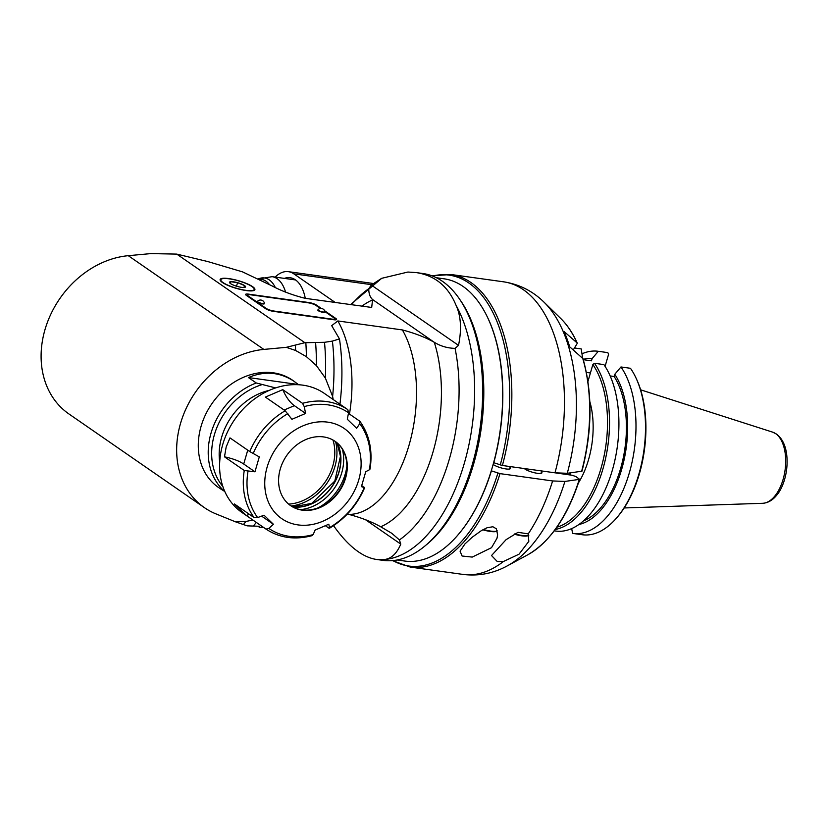 <?xml version="1.0" encoding="UTF-8"?>
<svg xmlns="http://www.w3.org/2000/svg" width="828" height="828" viewBox="0 0 828 828"><rect width="100%" height="100%" fill="white"/><g stroke="black" fill="none" stroke-linecap="round" stroke-linejoin="round"><path stroke-width="1.24" d="M437.629 533.325A141.909 76.238 -82.1 0 0 468.11 314.454M426.192 544.938A142.488 76.549 -82.1 0 0 481.306 427.848A142.488 76.549 -82.1 0 0 460.264 300.15M397.15 559.987L404.706 561.042A142.488 76.549 -82.1 0 0 500.174 430.477A142.488 76.549 -82.1 0 0 444.005 278.798L436.439 277.742M331.624 325.539L339.459 338.911L332.401 341.095L324.504 342.316L304.88 342.709L176.747 254.103L207.673 261.524L242.48 271.853L272.174 285.96C281.437 290.949 292.419 295.068 305.108 298.318L371.689 307.457L372.59 299.55L434.296 342.316C425.53 337.358 414.89 333.239 402.377 329.937L337.834 320.954L331.676 325.663M347.201 514.178L348.785 514.395C361.298 517.697 371.938 521.826 380.704 526.784L391.758 533.284L399.417 539.918L400.773 544.11C396.364 554.563 390.174 559.738 382.184 559.635A144.807 77.801 -82.1 0 0 464.208 463.659A144.807 77.801 -82.1 0 0 456.062 305.335C448.248 286.384 434.979 275.465 416.236 272.588L407.914 272.039L381.698 278.311L371.286 285.049L368.75 288.703C368.739 293.588 370.023 297.2 372.59 299.55M228.87 278.601A18.102 3.985 -163.8 0 1 246.734 283.6A18.102 3.985 -163.8 0 1 254.9 289.624A18.102 3.985 -163.8 0 1 236.404 288.403A18.102 3.985 -163.8 0 1 220.134 279.522A18.102 3.985 -163.8 0 1 228.87 278.601M324.586 310.717L335.868 318.511A5.796 1.273 -163.8 0 1 336.592 319.453A5.796 1.273 -163.8 0 1 333.787 319.753L273.312 311.328A5.796 1.273 -163.8 0 1 265.705 308.74L246.34 295.348A5.796 1.273 -163.8 0 1 245.616 294.406A5.796 1.273 -163.8 0 1 248.41 294.116L308.896 302.53A5.796 1.273 -163.8 0 1 316.503 305.118L321.336 308.461M176.747 254.103L150.934 253.596L128.278 255.686A89.776 73.092 -55.3 0 0 47.475 322.164A89.776 73.092 -55.3 0 0 68.91 413.948L204.475 507.688A89.776 73.092 124.7 0 0 216.046 513.929L235.587 521.857L245.947 521.454L252.861 520.025M304.88 342.709L286.291 347.336L263.842 349.416A89.776 73.092 124.7 0 0 183.029 415.894A89.776 73.092 124.7 0 0 204.475 507.688M295.42 345.4A168.726 90.645 97.9 0 1 295.617 350.482L306.412 356.671A166.169 89.279 97.9 0 0 305.832 342.761M286.291 347.336L295.617 350.482M333.208 399.541L332.618 396.415L325.363 378.065L316.399 365.583L306.412 356.671M223.912 490.911L218.468 487.444A65.164 53.044 -55.3 0 1 211.906 403.671A65.164 53.044 -55.3 0 1 292.594 380.249L298.649 384.741M258.015 526.266L259.495 527.291L259.423 526.277L247.199 525.852L235.587 521.857M253.13 526.215A166.169 89.279 -82.1 0 0 256.349 522.437M243.349 524.61A168.726 90.645 -82.1 0 0 245.947 521.454M259.495 527.291L262.021 527.312A162.288 87.188 -82.1 0 0 262.559 526.722M262.021 527.312L263.294 527.239M434.866 342.616C440.9 346.249 447.627 348.174 455.058 348.381L458.515 345.369C461.786 329.399 460.968 316.048 456.062 305.335M333.56 525.666L334.026 526.339C348.215 546.18 362.302 557.203 376.305 559.428L382.184 559.635M416.236 272.588L423.036 273.54A144.807 77.801 97.9 0 1 467.541 313.232A144.807 77.801 97.9 0 1 472.229 464.777A144.807 77.801 97.9 0 1 436.76 534.339A144.807 77.801 97.9 0 1 383.095 560.37L376.305 559.428M436.76 534.339L438.509 532.332A141.909 76.238 -82.1 0 0 468.669 315.644L467.541 313.232M339.459 338.911A141.433 75.99 97.9 0 1 339.946 404.199M332.401 341.095A150.261 80.73 97.9 0 1 332.618 396.415M324.504 342.316A157.02 84.363 97.9 0 1 325.363 378.065M315.613 342.844A162.288 87.188 97.9 0 1 316.399 365.583M220.248 488.665L224.812 491.521M275.62 387.918L256.276 382.981L248.431 377.558C264.598 370.685 279.916 371.989 294.364 381.48M219.699 461.931A57.919 47.155 -55.3 0 1 269.162 390.412M248.431 377.558L298.308 384.502M249.538 514.426L246.216 515.43L234.345 503.931L254.124 517.603L257.632 517.572L264.049 515.202L273.406 524.269L268.841 528.43L265.995 529.102L242.024 512.522A72.398 58.943 -55.3 0 1 222.722 444.553A72.398 58.943 -55.3 0 1 324.379 393.424L328.488 396.27M361.753 485.591L364.227 487.63L361.412 486.626L365.748 471.701L369.412 469.766L369.536 468.244M311.266 535.405L313.16 534.598L315.106 530.075L328.799 524.217L329.554 527.591L328.633 527.974L325.435 525.77M244.26 470.49L224.481 456.818L226.179 446.944L229.977 437.888L249.756 451.56L259.299 456.89L254.962 471.805L244.26 470.49A72.398 58.943 124.7 0 0 254.124 517.603M285.163 410.75L265.384 397.078L282.752 389.646L302.53 403.329L304.228 406.61L305.604 413.441L291.911 419.299L285.163 410.75A72.398 58.943 124.7 0 0 249.756 451.56M348.443 413.358L359.673 421.121L359.756 423.636L356.661 428.304L347.305 419.247L348.557 412.789L347.801 409.632L328.261 396.115M254.962 471.805L243.711 464.022C239.261 460.999 232.844 458.598 224.481 456.818M358.752 479.919A54.845 44.65 124.7 0 0 302.955 425.861A54.845 44.65 124.7 0 0 277.101 514.84A54.845 44.65 124.7 0 0 358.752 479.919M364.041 487.164L364.227 487.63A70.225 57.173 -55.3 0 1 329.554 527.591L328.633 527.974M359.673 421.121L360.004 421.442C369.495 434.886 372.838 450.763 370.054 469.072M282.752 389.646C286.105 397.212 289.976 402.553 294.354 405.658L305.604 413.441M261.586 516.113L273.406 524.269M302.303 510.162A39.092 31.826 -55.3 0 1 290.7 505.701A39.092 31.826 -55.3 0 1 286.757 455.441A39.092 31.826 -55.3 0 1 335.174 441.386A39.092 31.826 -55.3 0 1 342.927 485.084A39.092 31.826 -55.3 0 1 302.303 510.162M290.493 505.556A39.092 31.826 124.7 0 0 301.878 509.872A39.092 31.826 124.7 0 0 320.653 506.788A39.092 31.826 124.7 0 0 345.183 477.797A39.092 31.826 124.7 0 0 346.766 469.021A39.092 31.826 124.7 0 0 334.967 441.241M318.211 507.812A47.289 38.492 124.7 0 0 345.245 474.061A47.289 38.492 124.7 0 0 346.87 466.381M335.619 441.717A47.796 38.916 -55.3 0 1 291.166 505.991M332.959 440.01A46.13 37.56 -55.3 0 1 288.641 504.117M245.823 290.317A17.378 3.829 16.2 0 0 254.206 289.427A17.378 3.829 16.2 0 0 238.588 280.899A17.378 3.829 16.2 0 0 220.828 279.729A17.378 3.829 16.2 0 0 228.673 285.515A17.378 3.829 16.2 0 0 245.823 290.317M230.536 283.6L230.567 281.696A8.363 1.842 -163.8 0 1 237.553 282.669A8.363 1.842 -163.8 0 1 244.498 285.546A8.363 1.842 -163.8 0 1 245.223 287.244A8.363 1.842 -163.8 0 1 244.467 287.451A8.363 1.842 -163.8 0 1 237.481 286.478A8.363 1.842 -163.8 0 1 230.536 283.6A8.363 1.842 -163.8 0 1 229.584 282.7A8.363 1.842 -163.8 0 1 230.567 281.696L237.553 282.669L236.529 286.198M243.939 287.492L244.498 285.546L244.467 287.451M237.553 282.669L244.498 285.546M247.417 295.399A5.796 1.273 16.2 0 0 246.351 295.358M334.564 319.235L335.464 319.856M320.395 308.482L315.986 305.428A5.796 1.273 16.2 0 0 308.378 302.841L250.315 294.758A5.796 1.273 16.2 0 0 247.52 295.058A5.796 1.273 16.2 0 0 248.245 296L266.223 308.43A5.796 1.273 16.2 0 0 273.83 311.017L331.893 319.101A5.796 1.273 16.2 0 0 334.688 318.811A5.796 1.273 16.2 0 0 333.963 317.869L324.907 311.597M264.442 303.379L264.339 303.731A3.622 0.797 -163.8 0 1 262.59 303.917A3.622 0.797 -163.8 0 1 259.019 302.913A3.622 0.797 -163.8 0 1 257.384 301.713L257.487 301.361A3.622 0.797 16.2 0 0 259.123 302.562A3.622 0.797 16.2 0 0 262.693 303.565A3.622 0.797 16.2 0 0 264.442 303.379A3.622 0.797 16.2 0 0 264.442 303.286A4.057 4.057 0 0 0 257.539 301.278A3.622 0.797 16.2 0 0 257.487 301.361M324.918 311.794L324.824 312.156A3.622 0.797 -163.8 0 1 323.075 312.342A3.622 0.797 -163.8 0 1 319.504 311.338A3.622 0.797 -163.8 0 1 317.869 310.127L317.973 309.775A3.622 0.797 16.2 0 0 319.598 310.986A3.622 0.797 16.2 0 0 323.179 311.98A3.622 0.797 16.2 0 0 324.918 311.794A3.622 0.797 16.2 0 0 324.928 311.701A4.057 4.057 0 0 0 318.014 309.693A3.622 0.797 16.2 0 0 317.973 309.775M335.288 302.52L293.836 273.851A40.541 21.787 -82.1 0 0 288.392 271.667L371.855 283.29A40.541 21.787 97.9 0 1 372.859 283.476M493.623 462.666L502.379 465.491L554.988 472.809L567.273 473.295L581.97 471.194C592.299 430.87 592.641 393.372 583.005 358.69L569.685 346.797A141.64 76.093 97.9 0 0 564.054 331.51L577.044 342.864A128.257 68.91 97.9 0 0 560.732 318.48C567.263 324.876 572.79 333.135 577.323 343.247L573.721 349.209A2.919 1.739 159.8 0 1 573.566 349.395L572.469 349.24M553.828 472.653L572.086 475.251L575.884 476.545L579.6 479.34C567.615 516.475 550.361 541.615 527.84 554.75L507.45 565.783A143.037 76.849 -82.1 0 0 564.913 481.43L552.618 480.954L500.008 473.626L491.263 470.801M564.913 481.43L579.6 479.34M528.233 533.884L528.813 541.357L519.011 554.201L503.414 561.508L497.235 561.498L491.521 555.536L506.094 539.67L518.028 532.321L528.233 533.884A147.694 79.353 97.9 0 0 552.618 480.954M464.901 543.986L472.146 537.269L481.265 530.707L487.071 527.746L492.888 526.753L496.355 528.802L497.628 534.909L496.986 538.283L491.511 547.691L472.229 557.089L462.076 556.012L460.068 551.158L464.901 543.986M457.687 535.23A141.909 76.238 -82.1 0 0 491.397 470.904M493.767 462.759A141.909 76.238 -82.1 0 0 487.909 318.097M510.017 467.478A9.408 2.07 -163.8 0 1 510.483 468.451A9.408 2.07 -163.8 0 1 503.01 468.379A9.408 2.07 -163.8 0 1 493.146 464.394M541.46 471.856A9.408 2.07 -163.8 0 1 541.936 472.829A9.408 2.07 -163.8 0 1 534.112 472.674A9.408 2.07 -163.8 0 1 524.331 468.544M288.392 271.667A40.541 21.787 -82.1 0 0 275.124 277.101M284.356 278.384A39.092 21.011 97.9 0 1 290.173 277.732A39.092 21.011 97.9 0 1 305.273 298.339M269.524 284.646A33.472 17.978 -82.1 0 0 258.75 279.45M514.819 533.874A14.48 3.188 16.2 0 0 522.24 535.478A14.48 3.188 16.2 0 0 528.668 535.323A14.48 3.188 16.2 0 0 528.813 535.24M514.281 534.174A13.9 3.064 16.2 0 0 521.806 535.83A13.9 3.064 16.2 0 0 527.974 535.685L528.668 535.323M483.366 529.496A14.48 3.188 16.2 0 0 490.787 531.1A14.48 3.188 16.2 0 0 497.214 530.945A14.48 3.188 16.2 0 0 497.317 530.893M482.827 529.796A13.9 3.064 16.2 0 0 490.352 531.452A13.9 3.064 16.2 0 0 496.531 531.297L497.214 530.945M570.295 472.891A111.501 59.906 97.9 0 1 569.664 474.92M570.74 472.84A110.052 59.13 97.9 0 1 570.057 474.972M589.805 401.476A64.367 34.579 97.9 0 1 578.472 482.848M556.871 527.219A90.5 48.624 -82.1 0 0 603.581 458.257A90.5 48.624 -82.1 0 0 592.869 364.517L587.952 381.46M590.416 372.973L586.39 372.414M607.483 352.583A91.949 49.401 97.9 0 1 607.649 352.604A91.949 49.401 97.9 0 1 607.814 352.624L598.292 351.3L592.123 358.607L591.482 360.822L583.305 359.683M607.814 352.624L608.611 354.198L605.082 366.359M580.904 348.878A91.949 49.401 97.9 0 1 581.07 348.899L574.601 347.998L581.235 348.919L582.612 358.11M592.123 358.607A83.876 45.064 -82.1 0 0 583.202 359.352M598.292 351.3A91.949 49.401 -82.1 0 0 598.137 351.279A91.949 49.401 -82.1 0 0 582.167 353.732M571.682 528.585L572.603 533.398A91.949 49.401 -82.1 0 0 572.769 533.418A91.949 49.401 -82.1 0 0 629.415 472.571A91.949 49.401 -82.1 0 0 620.959 366.97L630.47 368.294A91.949 49.401 97.9 0 1 635.914 377.806L636.473 379.017A90.5 48.624 97.9 0 1 617.233 517.21L616.363 518.214A91.949 49.401 97.9 0 1 582.291 534.743A91.949 49.401 97.9 0 1 582.125 534.722L572.935 533.439M554.242 530.841L555.547 531.017A91.949 49.401 97.9 0 0 555.712 531.038L554.242 530.841M555.712 531.038A91.949 49.401 97.9 0 0 612.347 470.19A91.949 49.401 97.9 0 0 603.902 364.599L594.494 363.285L592.869 364.517M620.959 366.97L614.79 374.277L614.138 376.492L610.164 375.943M555.257 529.485A91.949 49.401 -82.1 0 0 604.999 461.03A91.949 49.401 -82.1 0 0 594.494 363.285M635.914 377.806A91.949 49.401 97.9 0 1 616.363 518.214M578.886 524.507A83.876 45.064 -82.1 0 0 623.443 462.614A83.876 45.064 -82.1 0 0 614.79 374.277M614.138 376.492A81.61 43.853 97.9 0 1 623.142 458.381A81.61 43.853 97.9 0 1 583.502 520.874M402.377 329.937A104.256 56.014 97.9 0 1 409.011 445.288A104.256 56.014 97.9 0 1 348.785 514.395M349.478 414.072A104.256 56.014 -82.1 0 0 337.834 320.954M380.704 526.784A117.638 63.197 -82.1 0 0 434.296 342.316M263.842 349.416L128.278 255.686M455.058 348.381A136.444 73.309 97.9 0 1 399.417 539.918M458.515 345.369L371.286 285.049M351.424 304.766A136.444 73.309 97.9 0 1 368.75 288.703M372.807 299.798A117.638 63.197 -82.1 0 0 361.846 306.215M365.593 519.787L400.773 544.11M256.276 382.981A65.164 53.044 124.7 0 0 211.026 433.127A65.164 53.044 124.7 0 0 224.75 491.49M222.856 486.512A63.466 51.667 -55.3 0 1 216.274 429.08A63.466 51.667 -55.3 0 1 261.503 384.792M347.801 409.632A72.398 58.943 124.7 0 0 302.53 403.329M243.711 464.022L247.738 450.173M359.756 423.636A70.225 57.173 -55.3 0 1 369.412 469.766M304.228 406.61A70.225 57.173 -55.3 0 1 348.557 412.789M253.171 453.578A70.225 57.173 -55.3 0 1 287.834 413.627M257.632 517.572A70.225 57.173 -55.3 0 1 247.976 471.442M313.16 534.598A70.225 57.173 -55.3 0 1 268.841 528.43M284.128 410.036L294.354 405.658M342.357 449.2A44.743 36.422 -55.3 0 1 300.554 509.655M337.348 443.146A42.714 34.776 -55.3 0 1 328.488 491.252A42.714 34.776 -55.3 0 1 293.112 507.109M292.926 507.005A42.714 34.776 124.7 0 0 328.343 491.149A42.714 34.776 124.7 0 0 337.182 443.001M335.868 318.511L335.475 319.856M248.245 294.685L248.41 294.116M316.337 305.677L316.503 305.118M266.223 308.43L266.067 308.979M248.079 296.559L248.245 296M579.227 479.526A128.257 68.91 97.9 0 1 527.84 554.75M503.414 561.508A147.694 79.353 97.9 0 1 462.924 574.404L410.315 567.087A147.694 79.353 -82.1 0 0 500.008 473.626M502.379 465.491A147.694 79.353 -82.1 0 0 451.043 274.513L503.652 281.83A147.694 79.353 97.9 0 1 554.988 472.809M567.273 473.295A143.037 76.849 -82.1 0 0 544.141 302.292C532.797 291.104 519.301 284.283 503.652 281.83M582.664 358.162A128.257 68.91 97.9 0 1 581.598 471.391M497.897 473.109A146.846 78.898 97.9 0 1 392.938 560.587M432.558 276.024A146.846 78.898 97.9 0 1 500.257 464.974M293.836 273.851L371.213 284.625M285.546 292.005A37.653 20.224 -82.1 0 0 272.081 276.676L257.974 279.077A35.325 18.972 97.9 0 1 275.269 287.461M640.624 389.812L772.607 432.133A36.08 19.386 97.9 0 1 775.681 433.665A36.08 19.386 97.9 0 1 784.571 473.181A36.08 19.386 97.9 0 1 762.691 503.3L624.177 507.957M381.698 278.311L350.513 304.632M265.995 529.102C279.605 537.993 295.006 540.166 312.208 535.612M329.461 528.243C345.317 518.68 357.044 505.173 364.651 487.702M292.729 506.912L311.721 503.383L334.802 481.047L340.463 456.259L337.027 442.856M253.896 290.493L254.206 289.427M220.517 280.796L220.828 279.729M334.688 318.811L334.388 319.825M247.52 295.058L247.251 295.979M507.45 565.783C493.488 573.452 478.636 576.329 462.924 574.404M560.732 318.48L544.141 302.292M410.315 567.087L392.431 560.628M451.043 274.513L432.081 275.838M510.276 466.588L509.572 469.01M541.719 470.966L541.015 473.388M295.575 279.947L272.081 276.676M607.649 352.604L598.137 351.279M582.291 534.743L572.769 533.418M772.607 432.133L776.457 434.048C781.932 438.178 785.306 444.781 786.6 453.847C788.887 471.567 782.895 488.292 776.664 495.237C772.669 500.226 768.022 502.917 762.691 503.3"/></g></svg>
